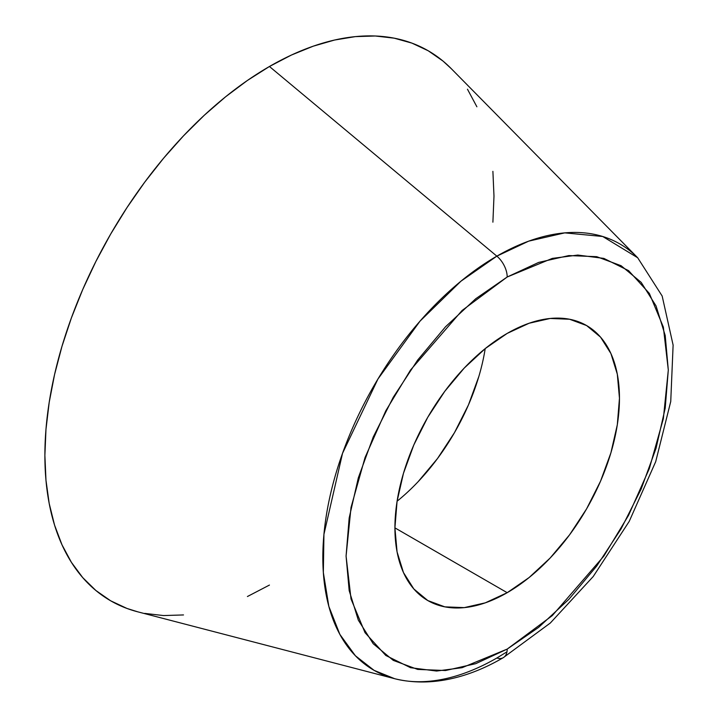 <?xml version="1.0" encoding="UTF-8"?>
<svg xmlns="http://www.w3.org/2000/svg" width="718" height="718" viewBox="0 0 718 718"><rect width="100%" height="100%" fill="white"/><g stroke="black" fill="none" stroke-linecap="round" stroke-linejoin="round"><path stroke-width="1.08" d="M451.344 68.74L443.015 61.075L428.215 50.772L411.89 43.107L394.191 38.171L375.29 35.999L355.365 36.618L334.615 40.029L313.245 46.185L291.445 55.035L269.438 66.496A317.562 183.341 120 0 0 55.851 369.052A317.562 183.341 120 0 0 137.578 611.781L394.667 678.707A246.086 142.083 -60 0 1 331.33 490.609A246.086 142.083 -60 0 1 496.847 256.146L269.438 66.496L247.423 80.452L225.631 96.768L204.253 115.293L183.503 135.846L163.587 158.22L144.686 182.219L126.987 207.592L110.653 234.104L95.862 261.505L82.732 289.525L71.405 317.886L61.981 346.327L54.559 374.572L49.201 402.349L45.97 429.382L44.884 455.418L45.97 480.216L49.201 503.515L54.559 525.109L61.981 544.783L71.405 562.338L82.732 577.622L95.862 590.483L110.653 600.795L126.987 608.451L137.784 611.835M503.363 657.616A18.677 10.788 -120 0 0 507.195 649.09A18.677 10.788 60 0 1 503.363 657.616A18.677 10.788 60 0 1 496.847 658.011A246.086 142.083 -60 0 1 394.667 678.707C432.873 688.086 471.717 676.194 503.318 657.643L550.302 623.036L593.23 576.509L629.219 521.385L655.705 461.656L670.738 401.533L673.116 345.116L662.167 296.031L637.701 257.771L602.725 236.491L564.752 232.874L528.672 241.158L496.847 256.146L460.974 281.178L420.039 321.125L377.946 379.014L342.549 453.273L323.935 534.371L323.342 572.542L328.844 606.396L339.874 634.407L355.392 655.758L374.096 670.361L394.667 678.707M397.09 501.227A158.777 91.671 120 0 0 485.206 348.607M507.195 592.691L394.918 527.874L397.072 551.918L403.462 572.551L413.837 588.966L427.802 600.553L444.819 606.854L464.223 607.625L485.287 602.842L507.195 592.691L529.094 577.55L550.159 558.021L569.571 534.829L586.579 508.882L600.544 481.177L610.919 452.771L617.309 424.769L619.463 398.23L617.309 374.177L610.919 353.552L600.544 337.128L586.579 325.541A158.777 91.671 -60 0 1 610.919 452.771A158.777 91.671 -60 0 1 507.195 592.691A158.777 91.671 -60 0 1 427.802 600.553A158.777 91.671 -60 0 1 403.462 473.324A158.777 91.671 -60 0 1 507.195 333.403A158.777 91.671 -60 0 1 586.579 325.541L569.571 319.241L550.159 318.469L529.094 323.253L507.195 333.403L485.287 348.544L464.223 368.083L444.819 391.265L427.802 417.212L413.837 444.918L403.462 473.324L397.072 501.335L394.918 527.865L507.195 592.691M507.195 649.09L462.078 667.695L436.589 671.043L410.525 667.695L385.799 655.462L365.031 632.675L351.03 599L346.076 556.064L351.03 507.411L365.031 457.572L385.799 410.804L410.525 370.03L462.078 310.49L507.195 277.004A18.677 10.788 -120 0 0 496.847 256.146A18.677 10.788 60 0 1 507.195 277.004L552.304 258.399L577.793 255.061L603.865 258.399L628.582 270.632L649.35 293.42L663.351 327.094L668.305 370.03L663.351 418.684L649.35 468.522L628.582 515.291L603.865 556.073L552.304 615.604L507.195 649.09L475.756 663.665L445.537 670.522L417.679 669.418L393.267 660.372L373.225 643.75L358.336 620.181L349.172 590.573L346.076 556.064L349.172 517.983L358.336 477.793L373.225 437.029L393.267 397.269L417.679 360.041L445.537 326.762L475.756 298.724L507.195 277.004L538.626 262.429L568.844 255.572L596.703 256.676L621.115 265.723L641.156 282.345L656.046 305.913L665.209 335.521L668.305 370.03L665.209 408.111L656.046 448.301L641.156 489.066L621.115 528.825L596.703 566.062L568.844 599.333L538.626 627.37L507.195 649.09M496.847 658.011L506.953 651.836M478.834 376.51L468.459 404.916L454.494 432.622L437.477 458.569L418.073 481.76M144.686 613.396L163.587 615.559L183.503 614.94M247.423 596.523L269.438 585.071M492.898 222.176L493.984 196.14L492.898 171.351M476.887 106.785L467.472 89.22M451.191 68.587A317.562 183.341 120 0 0 269.438 66.496L496.847 256.146A246.086 142.083 -60 0 1 637.701 257.771L451.191 68.587"/></g></svg>
